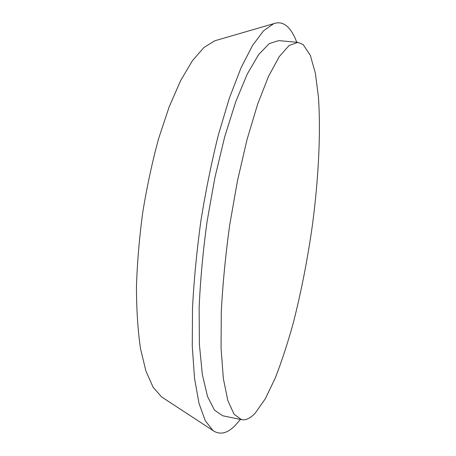 <?xml version="1.0" encoding="UTF-8"?>
<svg xmlns="http://www.w3.org/2000/svg" width="456" height="456" viewBox="0 0 456 456"><rect width="100%" height="100%" fill="white"/><g stroke="black" fill="none" stroke-linecap="round" stroke-linejoin="round"><path stroke-width="0.68" d="M255.183 413.176C250.418 418.277 245.858 420.443 241.503 419.674L234.048 414.185L227.846 400.607L223.366 378.662L221.069 348.669L221.285 311.71C222.733 284.151 225.532 255.263 229.687 225.042L237.473 180.764L246.998 139.701L257.594 104.293L268.561 76.283L279.26 56.607L289.161 45.435L297.899 42.368L303.143 44.585L310.325 55.324L315.409 73.399L318.448 97.202C320.876 132.913 318.562 177.726 312.651 223.4C307.823 258.096 301.37 291.259 293.299 322.877C287.707 343.129 281.705 361.483 275.287 377.95L265.341 398.749L255.183 413.176M241.503 419.674L222.653 415.747L214.457 410.126L207.514 396.475L202.339 374.518L199.415 344.599L199.135 307.8C200.315 280.389 202.954 251.672 207.047 221.656L214.884 177.703L224.665 136.965L235.695 101.853L247.237 74.094L258.609 54.617L269.245 43.588L278.724 40.612L297.899 42.368M163.351 398.065L161.544 396.88L153.091 387.207L145.937 371.11L140.516 348.646C137.877 330.668 136.521 310.148 136.452 287.075C137.193 262.924 139.302 237.912 142.791 212.051C147.02 186.299 152.31 161.772 158.665 138.459L169.147 106.909L180.553 80.763L192.301 60.865L203.855 47.561L214.77 40.783L216.839 40.185M240.375 419.44L235.461 425.152C227.498 433.491 219.986 435.275 212.935 430.51L205.308 420.763L199.027 403.457L194.547 378.508L192.267 346.383L192.506 308.148C193.954 280.132 196.758 250.999 200.914 220.738C205.787 190.585 211.624 161.903 218.43 134.691L229.385 98.063L240.956 68.001L252.533 45.457L263.596 30.746L273.742 23.655C278.542 22.019 282.84 22.789 286.642 25.969C290.603 29.326 293.972 34.759 296.748 42.26M161.544 396.88L212.935 430.51M214.77 40.783L273.742 23.655"/></g></svg>
